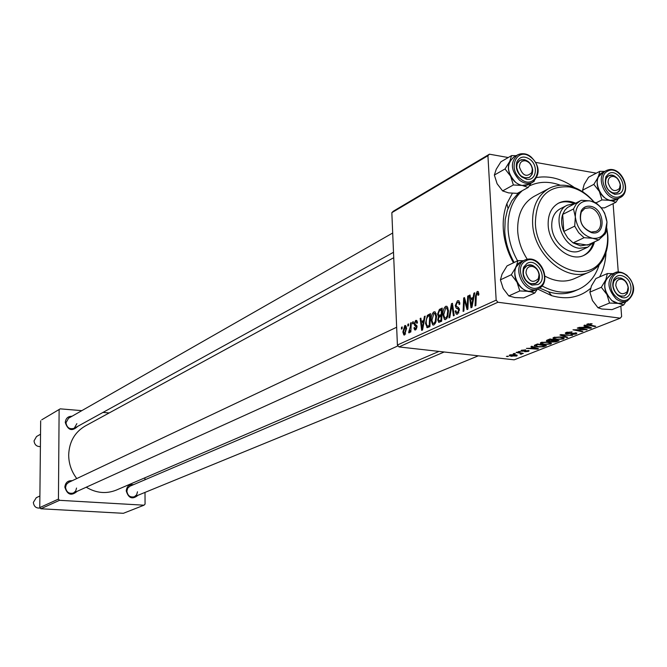 <?xml version="1.0" encoding="UTF-8"?>
<svg xmlns="http://www.w3.org/2000/svg" width="667" height="667" viewBox="0 0 667 667"><rect width="100%" height="100%" fill="white"/><g stroke="black" fill="none" stroke-linecap="round" stroke-linejoin="round"><path stroke-width="1" d="M137.994 495.273C132.425 499.8 128.506 498.341 126.238 490.887C126.78 486.31 129.231 484.234 133.583 484.642M444.197 351.993L129.957 486.193L127.705 488.136L126.872 491.137C127.647 495.731 130.132 497.607 134.342 496.773L136.635 494.822L137.485 491.787M77.122 491.346C71.344 496.24 67.25 494.822 64.841 487.11C65.383 482.591 67.842 480.457 72.219 480.707M396.665 327.247L68.559 482.441L66.366 484.417L65.541 487.369C66.358 492.163 68.993 494.047 73.437 493.013L75.688 491.029L76.53 488.044M77.722 426.346C72.103 431.666 67.951 430.382 65.274 422.478C65.725 418.334 67.967 416.258 72.003 416.25M392.696 233.016L68.543 418.234L65.966 422.795C66.925 427.772 69.676 429.598 74.229 428.272L76.863 423.662M513.457 262.806C507.437 251.976 504.052 240.67 503.293 228.889C502.793 219.718 503.994 211.297 506.895 203.627L512.381 193.288M536.952 177.48C549.6 175.504 562.064 178.848 574.354 187.519M518.901 192.505L511.831 200.775L507.454 209.963L505.202 219.418L504.736 231.366C505.444 242.188 508.587 252.551 514.165 262.464M393.738 257.712L85.193 426.03C74.712 432.224 69.21 441.846 68.684 454.902C68.734 463.615 71.427 471.502 76.763 478.556M86.243 487.21C96.198 493.155 106.228 494.114 116.341 490.078L438.978 351.409M393.272 211.247L489.428 154.194L487.927 155.719L391.837 212.673L393.272 211.247M596.306 173.17L535.651 162.398M508.254 157.537L489.428 154.194M431.19 320.519C430.99 316.567 431.899 313.682 433.9 311.839L435.117 311.889L436.585 316.116L435.876 322.111L433.875 324.962L432.683 324.912L431.19 320.519L431.941 320.61M423.712 320.252L424.404 316.483L425.179 316.116L422.545 329.99L421.677 330.39L420.168 318.467L420.885 318.134L421.269 321.394L424.379 320.335M477.155 291.479L478.172 291.496L478.873 294.822L478.081 295.364L477.689 293.038L477.188 293.021L476.28 295.948L475.863 305.569L475.054 305.936L475.488 295.981L477.155 291.479L478.322 291.629M455.278 305.611L457.395 300.784L458.863 300.775L459.897 304.035L459.138 304.552L458.846 302.76L457.42 302.301L456.036 305.127L456.628 306.487L458.396 307.404L459.405 309.796L457.52 314.14L456.236 314.124L455.169 311.147L455.928 310.664L456.587 312.615L457.47 312.631L458.646 310.23L458.296 309.221L456.203 308.129L455.278 305.611L456.12 305.711M448.933 317.901L451.467 303.743L452.434 303.285L454.194 315.491L453.427 315.841L451.918 305.386L449.741 317.534L448.933 317.901M442.955 315.066C442.746 311.08 443.672 308.146 445.723 306.278L446.982 306.336L448.466 310.589L447.757 316.65L445.706 319.551L444.455 319.485L442.955 315.066L443.722 315.157M401.442 329.056L401.526 327.247L402.209 326.922L402.143 328.723L401.442 329.056M496.165 300.15L497.907 302.251L620.26 318.167L514.165 359.83L399.016 346.932L397.407 345.031L496.165 300.15L487.927 155.719M397.407 345.031L391.837 212.673M437.527 314.29L439.378 309.43L442.229 308.087L441.637 321.244L438.819 322.319L437.702 319.927L438.536 316.408L437.527 314.29L438.302 314.382M473.178 297.14L473.912 293.18L474.771 292.771L471.944 307.362L470.985 307.804L469.26 295.364L470.052 294.997L470.485 298.399L473.903 297.24M467.309 304.335L467.7 296.106L468.484 295.731L467.884 309.221L467.058 309.596L464.349 299.666L463.882 311.055L463.098 311.414L463.682 297.991L464.499 297.607L467.225 307.504L467.309 304.335L468.101 304.435M415.649 320.435L416.667 320.418L417.484 322.836L416.783 323.328L416.233 321.569L415.666 321.569L414.807 323.37L417.017 326.655L415.658 329.882L414.691 329.898L413.932 327.914L414.624 327.43L415.107 328.756L415.641 328.748L416.325 327.18L414.532 325.254L414.107 323.803L415.649 320.435L416.867 320.585M427.33 315.408L430.498 313.615L429.898 326.622L427.272 327.664L425.513 323.437L427.33 315.408L429.323 315.649M402.868 332.016L404.777 325.554L405.611 325.571L406.57 328.314L404.627 334.967L403.852 334.959L402.868 332.016L403.577 332.099M407.812 326.063L407.896 324.245L408.588 323.92L408.521 325.729L407.812 326.063M410.38 326.705L410.572 322.986L411.281 322.653L410.847 331.941L410.147 332.266L410.238 330.34L409.196 332.866L408.713 332.758L408.929 331.241L410.38 326.705L411.089 326.788M412.514 323.862L412.598 322.036L413.298 321.711L413.232 323.528L412.514 323.862M543.68 344.505L540.495 343.68L541.004 342.496L548.032 341.996L551.534 342.946L550.825 344.014L543.68 344.505L543.655 344.072M532.825 347.257L530.949 346.573L531.782 346.24L538.527 348.791L537.585 349.158L526.421 348.382L530.207 348.299L532.825 347.257L532.783 346.623M587.26 324.054L592.138 323.828L588.219 324.629L595.739 326.246L594.881 326.588L588.211 325.221L586.827 324.796L587.26 324.054M566.725 333.825L565.424 333.492L566.133 332.474L572.103 331.933L567.3 332.641L566.758 333.308L567.442 333.492L576.888 333.108L576.205 334.017L570.902 334.559L575.021 333.859L575.513 333.292L574.912 333.133L566.725 333.825M566.867 337.627L559.921 335.017L560.955 334.609L572.511 335.401L561.797 335.051L567.734 337.277L566.867 337.627L566.817 336.927M556.295 339.503L553.135 338.686L553.652 337.452L560.772 336.935L564.282 337.911L563.532 339.003L556.295 339.503L556.27 339.061M507.687 356.578L506.42 356.353L508.437 356.286L507.687 356.578L507.662 356.145M497.907 302.251L399.016 346.932M548.007 341.429L546.523 341.02L546.99 340.178L550.042 338.961L559.038 340.712L555.853 341.879L552.484 342.013L551.025 341.304L548.007 341.429L547.974 340.912M585.793 326.213L583.925 325.454L584.834 325.087L591.546 327.897L590.512 328.306L578.948 327.43L582.925 327.347L585.793 326.213L585.743 325.471M582.8 329.24L577.28 328.097L578.122 327.764L587.193 329.615L575.171 329.765L582.9 331.307L582.058 331.641L572.986 329.815L585.009 329.648L582.8 329.24L582.766 328.714M521.444 350.292L525.754 349.867L522.336 350.417L521.994 350.817L522.478 350.942L529.098 350.725L528.639 351.351L524.687 351.776L527.972 350.909L521.802 351.251L520.894 351.009L521.444 350.292M534.317 345.356L537.477 343.972L546.431 345.673L543.48 346.773L537.802 346.948L534.459 346.081L534.317 345.356M512.006 356.37L509.421 355.736L509.78 354.944L514.474 354.577L517.217 355.244L516.792 356.036L511.981 355.97M514.524 353.86L513.256 353.627L515.291 353.56L514.524 353.86L514.499 353.418M518.693 352.968L516.133 352.484L516.883 352.176L523.353 353.368L521.269 353.427L521.702 354.094L520.927 354.26L520.077 354.019L520.719 353.527L518.668 352.51M519.568 351.851L518.292 351.617L520.343 351.542L519.568 351.851L519.543 351.409M620.26 318.167L621.627 316.542L620.835 306.086M618.267 272.036L613.106 203.652M539.645 288.061L548.524 291.812C557.971 294.647 566.758 294.347 574.879 290.92L578.414 289.395C588.477 284.826 595.389 276.655 599.158 264.899M41.754 419.801L60.23 408.846L41.754 419.801M109.188 412.94L102.993 412.423M81.808 410.647L60.23 408.846M40.837 508.771L123.353 513.307L144.014 505.194L59.538 500.317L40.837 508.771L39.77 507.579L40.67 420.819M39.77 507.579L58.438 499.099L59.121 409.88M144.014 505.194L145.064 504.127L145.006 492.396M144.947 479.79L144.939 477.789M58.438 499.099L59.538 500.317M605.986 252.551C605.594 261.631 603.468 269.751 599.608 276.922M590.495 288.436C579.673 297.549 566.725 299.958 551.659 295.673L537.669 289.069M557.153 340.345L557.187 340.82L554.385 340.278L552.234 341.354L555.819 341.362L555.853 341.879M552.451 341.521L552.484 342.013M555.819 341.362L557.187 340.82M552.176 340.537L552.226 341.312M553.335 340.078L550.292 339.486L547.907 340.87L551.659 340.745L553.31 339.595M550.267 339.003L550.292 339.486M548.041 339.753L548.082 340.395M563.432 337.469L563.532 339.003M562.856 338.069L559.921 337.252L554.802 337.619L554.485 338.502L557.203 339.203L562.356 338.853L562.798 337.285M554.769 337.118L554.802 337.619M571.377 331.858L571.411 332.274M567.258 332.116L567.3 332.641M576.13 332.875L576.205 334.017M591.387 323.695L591.421 324.187M590.553 323.612L590.578 324.037M588.402 323.728L588.436 324.229M594.847 326.063L594.881 326.588M590.453 327.447L590.512 328.306M588.544 327.38L586.56 326.547L584.259 327.455L590.003 327.914L588.544 327.38L588.486 326.622M586.501 325.788L586.56 326.547M589.953 327.239L590.003 327.914M584.217 326.838L584.259 327.455M586.276 329.431L586.31 329.965M582.024 331.124L582.058 331.641M584.976 329.165L585.009 329.648M528.589 350.55L528.639 351.351M521.744 350.183L521.802 351.251M537.544 348.416L537.585 349.158M535.593 348.324L533.6 347.565L531.507 348.391L537.052 348.808L535.593 348.324L535.551 347.665M533.558 346.907L533.6 347.565M537.018 348.224L537.052 348.808M531.466 347.799L531.507 348.391M543.447 346.248L543.48 346.773M537.777 346.532L537.802 346.948M544.597 345.789L537.744 344.48L535.809 345.94L538.644 346.648L542.321 346.598L544.597 345.789L544.572 345.323M537.71 344.014L537.744 344.48M536.71 344.28L536.743 344.881M550.734 342.53L550.825 344.014M550.125 343.096L547.198 342.296L542.146 342.663L541.837 343.505L544.572 344.205L549.658 343.864L550.075 342.338M542.113 342.171L542.146 342.663M516.725 355.019L516.792 356.036M515.908 355.92L516.116 355.436L513.84 354.877L510.697 355.052L510.53 355.519L515.908 355.92M522.569 353.227L522.594 353.668M521.244 352.985L521.269 353.427M521.669 353.618L521.702 354.094M520.844 352.91L520.927 354.26M402.193 327.33L401.526 327.247M442.154 309.78L439.378 309.43M438.494 320.018L437.702 319.927M439.82 316.567L438.536 316.408M440.954 320.052L441.145 315.95L438.761 317.584L438.436 319.535L438.878 320.769L441.687 320.143M441.871 316.041L441.145 315.95M441.654 320.877L439.686 320.635M441.212 314.415L441.412 309.98L439.295 311.039L438.261 313.982L438.678 315.249L441.946 314.507M442.146 310.072L441.412 309.98M441.904 315.424L439.645 315.141M447.14 306.461L445.723 306.278M447.115 315.95L447.715 310.872L446.615 307.829L445.739 307.779L443.705 314.857L444.789 318.009L445.664 318.059L447.115 315.95L447.941 316.05M448.482 310.972L447.715 310.872M447.048 318.226L445.664 318.059M452.518 303.877L451.467 303.743M452.751 305.494L451.918 305.386M459.121 301.009L457.395 300.784M459.655 304.202L459.121 304.135M459.788 302.876L458.846 302.76M456.011 311.531L455.177 311.422M455.961 311.247L455.169 311.147M458.846 312.806L457.47 312.631M459.421 310.33L458.646 310.23M459.371 309.355L458.296 309.221M478.889 294.305L478.097 294.205M478.848 293.238L477.747 293.096M476.271 296.09L475.488 295.981M474.671 293.28L473.912 293.18M470.11 295.481L469.26 295.364M473.603 298.799L470.485 298.399M471.986 303.185L472.82 298.858L470.677 299.858L471.494 306.12L471.986 303.185L472.736 303.277M473.57 298.949L472.82 298.858M472.169 306.203L471.494 306.12M468.467 296.206L467.7 296.106M465.132 299.775L464.349 299.666M464.649 298.116L463.682 297.991M467.959 307.595L467.225 307.504M414.699 328.006L413.932 327.914M416.608 328.864L415.641 328.748M417.017 327.255L416.325 327.18M417.017 326.58L416.225 326.488M416.8 325.529L414.532 325.254M414.899 323.895L414.107 323.803M425.096 316.567L424.404 316.483M420.935 318.568L420.168 318.467M424.112 321.736L421.269 321.394M422.603 325.996L423.387 321.886L421.436 322.786L422.153 328.789L422.603 325.996L423.287 326.08M424.07 321.961L423.387 321.886M422.761 328.864L422.153 328.789M430.44 314.832L428.431 314.582M426.255 323.528L425.513 323.437M429.24 325.438L429.69 315.474L428.764 315.916C426.872 317.133 426.03 319.56 426.238 323.187L427.08 326.055L429.948 325.521M430.407 315.566L429.69 315.474M429.907 326.446L427.389 326.146M435.276 312.014L433.9 311.839M435.259 321.419L435.843 316.4L434.751 313.365L433.917 313.323L431.924 320.318L433 323.453L433.833 323.495L435.259 321.419L436.068 321.511M436.593 316.492L435.843 316.4M435.201 323.653L433.833 323.495M405.753 325.671L404.777 325.554M404.611 333.85L405.886 328.773L405.244 326.672L403.552 331.707L404.194 333.833L405.619 333.967M406.587 328.856L405.886 328.773M406.378 326.847L405.319 326.722M408.571 324.329L407.896 324.245M411.264 323.07L410.572 322.986M410.922 330.423L410.238 330.34M409.972 331.441L409.288 331.366L409.963 331.449M416.592 326.53L416.633 325.838M413.282 322.119L412.598 322.036M615.808 285.693C618.392 293.738 622.194 295.714 627.23 291.621L628.081 287.427C627.464 283.225 625.429 280.515 621.961 279.298C617.967 278.823 615.916 280.957 615.808 285.693M628.364 288.152L627.305 293.397L624.445 295.956C618.501 296.907 614.699 293.588 613.04 286.001C612.89 282.174 614.174 279.59 616.883 278.247L620.735 278.006C625.062 279.531 627.605 282.916 628.364 288.152M39.887 495.998L36.268 497.707L33.35 502.418C33.925 506.578 36.193 508.446 40.17 508.029M525.996 273.053C528.923 281.699 533.041 283.558 538.361 278.623L539.019 274.887C538.452 270.61 536.351 267.817 532.725 266.517C528.439 265.966 526.196 268.142 525.996 273.053M539.461 275.654L538.636 280.323L535.468 283.533C529.031 284.776 524.937 281.382 523.195 273.37C523.086 269.61 524.395 267.008 527.097 265.558L531.599 265.216C536.126 266.842 538.744 270.318 539.461 275.654M620.193 184.676C619.485 180.232 617.258 177.489 613.515 176.447C609.93 176.288 608.112 178.322 608.079 182.558C610.797 190.654 614.615 192.596 619.526 188.386L620.193 184.676M605.353 182.908L605.644 179.698L606.953 177.139L608.621 175.796L612.148 175.279C616.817 176.58 619.601 180.007 620.485 185.551L619.66 190.178L617.15 192.721C611.122 193.972 607.187 190.704 605.353 182.908M532.299 169.293C531.616 164.716 529.29 161.881 525.329 160.797C521.519 160.614 519.56 162.698 519.46 167.042C522.528 175.721 526.638 177.547 531.807 172.536L532.299 169.293M516.7 167.409L517.2 163.69L518.684 161.289L519.96 160.297L524.037 159.613C528.981 160.972 531.891 164.507 532.741 170.218L532.124 174.27L529.398 177.397C522.878 178.981 518.643 175.654 516.7 167.409M40.529 434.234L36.535 436.518L34.042 440.887C34.526 444.764 36.643 446.673 40.404 446.598M623.161 302.718L618.142 303.377L623.678 304.944L612.064 309.621L601.851 309.013L597.991 307.754L609.53 303.043L618.142 303.377L611.847 300.567C615.608 303.393 619.301 304.144 622.92 302.81L627.122 301.109C623.503 302.443 619.801 301.684 616.033 298.849C606.987 288.444 606.645 279.748 615.016 272.761C618.726 271.319 622.503 272.069 626.363 274.996M618.076 295.539C612.898 290.537 611.522 285.067 613.932 279.114C616.95 274.787 620.91 274.304 625.821 277.639C634.709 284.109 631.399 300.575 621.761 297.449L618.076 295.539M623.945 279.648L621.427 278.214L618.317 277.856L616.883 278.247L614.04 280.882C612.031 285.835 613.181 290.387 617.484 294.547L620.56 296.14L624.445 295.956C629.773 291.637 629.598 286.201 623.945 279.648M597.991 307.754L592.454 300.567L589.87 292.146L601.317 287.277L606.937 294.531L609.53 303.043M589.87 292.146L591.412 285.96L595.889 278.539L607.354 273.562L605.844 279.756L601.317 287.277M612.99 273.645L607.354 273.562M623.678 304.944L625.954 301.584M627.122 301.109C635.909 293.397 635.801 284.742 626.805 275.154C621.444 271.911 617.509 271.11 615.016 272.761L610.855 274.562C602.493 281.532 602.826 290.195 611.847 300.559L606.937 294.531C604.385 289.286 604.019 284.367 605.844 279.756L611.097 274.454M534.809 292.98L523.728 297.907L514.866 297.557L508.804 295.931L519.793 290.954L528.764 291.321L534.809 292.98L537.36 289.203M508.804 295.931L503.21 288.544L500.417 279.848L502.051 274.145L507.037 265.9L517.951 260.647L516.075 266.975L520.518 262.123C506.687 268.768 520.685 297.574 534.334 290.562L538.352 288.761C524.671 295.798 510.622 266.883 524.487 260.23L521.244 261.764M527.022 263.415C537.168 257.195 548.633 279.198 538.027 284.526L532.008 285.126C524.32 281.407 521.536 275.421 523.645 267.167L527.022 263.415M535.926 283.3C544.572 279.006 535.618 260.997 527.097 265.558L523.954 268.859C522.194 275.721 524.52 280.707 530.915 283.8L535.926 283.3M500.417 279.848L511.322 274.712L516.992 282.166L519.793 290.954M534.592 290.445L528.764 291.321C523.837 290.453 519.91 287.402 516.992 282.166C514.365 276.772 514.065 271.702 516.075 266.975L511.322 274.712M523.47 260.714L517.951 260.647M521.469 261.672L520.985 261.889M601.367 207.862L604.519 207.862L615.883 202.284L618.492 198.399M619.393 193.722L614.932 194.38C606.87 191.029 603.885 185.109 605.978 176.605L608.896 173.52C618.234 167.976 629.173 189.036 619.393 193.722M608.571 175.821L606.136 178.397C604.394 185.468 606.878 190.403 613.59 193.188L617.308 192.638C625.429 188.769 616.408 171.269 608.621 175.796L608.571 175.821M602.426 172.611L602.359 172.645C589.345 178.639 603.51 206.653 616 199.633L616.3 199.475M596.073 202.835L601.917 199.925L610.405 200.375L615.883 202.284M582.925 191.938L582.625 190.153L593.83 184.384L599.35 191.404L601.917 199.925M582.625 190.153L584.167 184.417L588.586 177.214L599.8 171.344L598.299 177.08L593.83 184.384M604.719 171.419L599.8 171.344M616.233 199.516L610.405 200.375C605.819 199.408 602.134 196.423 599.35 191.404C596.84 186.243 596.49 181.474 598.299 177.08L602.618 172.511M528.181 187.469L517.334 193.355L508.604 192.896L502.618 190.912L497.115 183.758L494.355 175.054L505.027 168.959L510.605 176.18L513.365 184.967L522.211 185.451L528.181 187.469L531.082 183.15M530.098 159.48C538.811 165.916 536.085 181.399 526.546 179.223L521.661 176.913C516.858 172.436 515.283 167.392 516.925 161.781C519.885 156.403 524.279 155.628 530.098 159.48M521.219 176.088L525.288 178.014L529.398 177.397C534.142 172.936 533.758 167.667 528.247 161.572L525.254 159.913L521.594 159.671L519.96 160.297L517.275 163.498C515.908 168.176 517.225 172.369 521.219 176.088M534.409 181.032L532.608 182.316C540.395 174.379 539.928 165.966 531.19 157.078C527.222 153.535 522.661 152.826 517.5 154.952L513.623 157.195C506.203 164.365 506.878 172.761 515.658 182.383C520.202 185.776 524.545 186.468 528.673 184.459L532.608 182.316C528.464 184.334 524.112 183.633 519.56 180.223C510.755 170.56 510.072 162.139 517.5 154.952C521.719 152.801 526.155 153.477 530.799 156.987M494.355 175.054L496.265 169.201L500.9 161.806L511.589 155.603L509.721 161.464L505.027 168.959M516.266 155.661L511.589 155.603M502.618 190.912L513.365 184.967M528.914 184.325L522.211 185.451C517.35 184.434 513.482 181.341 510.605 176.18C508.021 170.86 507.72 165.958 509.721 161.464L513.857 157.053M575.604 203.168C569.518 200.55 563.865 200.525 558.654 203.076C551.317 207.279 547.824 214.657 548.174 225.204C548.841 245.006 570.06 262.64 584.059 255.303C589.278 252.776 592.746 248.316 594.447 241.913M574.279 203.702C568.501 201.259 563.098 201.151 558.071 203.385M593.705 201.818C586.476 193.663 578.314 188.694 569.193 186.918C547.374 185.484 536.101 197.565 535.384 223.187C536.393 263.94 588.694 289.119 603.268 256.987C606.662 250.458 608.071 242.98 607.495 234.551L606.745 228.839M606.82 228.297L607.812 235.359C608.412 244.139 606.945 251.934 603.41 258.738C600.125 264.841 595.539 269.226 589.653 271.894C567.317 283.275 533.608 255.094 532.616 223.528C532.099 206.87 537.577 195.173 549.058 188.428C554.794 185.443 561.072 184.542 567.9 185.726C577.68 187.644 586.385 193.046 594.022 201.926M549.058 188.428L534.092 196.39C522.686 203.085 517.217 214.666 517.692 231.115C518.384 241.087 521.569 250.458 527.247 259.221M544.939 276.13C555.261 281.699 564.991 282.575 574.154 278.748L589.653 271.894M522.278 190.679C512.173 199.875 507.445 212.865 508.104 229.631C508.821 240.487 511.973 250.884 517.575 260.83M542.029 285.91C554.869 292.896 566.992 294.064 578.414 289.395M593.347 242.429L587.735 247.19L580.498 250.55C569.301 256.478 552.309 242.379 551.767 226.538C551.484 218.076 554.294 212.164 560.197 208.804L567.309 205.186L574.512 203.718M560.422 185.268C549.233 181.099 538.828 181.349 529.214 186.001M583.45 255.569C588.311 252.993 591.562 248.674 593.205 242.621M590.287 206.278C604.602 208.012 606.67 235.668 592.196 232.808L591.812 232.741C582.016 228.506 578.472 221.227 581.19 210.905C583.2 207.287 586.235 205.753 590.287 206.278M591.379 232.033L595.998 231.424C605.036 227.806 599.916 208.879 589.636 207.762L584.817 208.421L581.307 211.998C578.823 221.436 582.058 228.097 591.029 231.974L591.379 232.033M587.735 247.19L579.415 248.282C560.647 246.532 551.05 212.106 567.309 205.186M573.512 208.963L562.665 214.415L563.823 231.457L574.704 226.155L575.329 216.942L573.512 208.963L576.205 204.069L580.273 200.8L567.534 207.479L564.882 210.163L562.665 214.415C560.947 219.743 561.331 225.421 563.823 231.457L567.759 237.961L573.12 242.888L580.49 245.856L588.719 244.564M584.075 237.702L573.12 242.888L587.569 245.097L598.607 239.953L592.588 238.252L584.075 237.702L578.681 232.725L574.704 226.155M580.273 200.8L581.424 200.283L589.903 200.884L595.889 202.71L601.209 207.662L604.669 213.165L606.995 222.061L606.386 231.174L605.211 233.9L598.607 239.953M606.995 222.061C605.227 210.664 599.533 203.61 589.903 200.884L589.903 200.884C580.382 200.383 575.521 205.736 575.329 216.942C577.105 228.506 582.858 235.601 592.588 238.252C598.107 238.911 602.268 236.852 605.069 232.066L606.995 222.061M557.037 340.879L557.078 341.479M548.766 339.47L548.808 340.078M571.152 333.108L571.185 333.567M544.522 345.814L544.564 346.415M453.21 308.696L452.343 308.588M459.271 308.796L456.912 308.504M466.717 305.328L465.783 305.211M465.816 302.118L464.882 302.001M416.967 326.121L415.608 325.963M429.923 326.13L428.181 325.921M617.158 297.64C630.298 308.671 640.153 285.518 626.713 275.563C613.732 264.415 603.552 287.544 617.158 297.64M539.144 288.361L539.236 288.311C552.076 281.657 540.937 253.343 524.954 259.988M525.738 260.947C512.473 267.392 526.813 294.881 539.311 286.985C552.368 280.407 538.252 253.302 525.738 260.947M606.428 170.527L606.461 170.51C621.202 163.824 632.658 191.429 620.46 197.424L620.118 197.599C607.604 204.636 593.388 176.53 606.428 170.527M620.618 196.081C632.666 190.287 619.184 164.34 607.67 171.161C595.448 176.822 609.121 203.118 620.618 196.081M620.418 197.449L616 199.633M531.074 157.462C517.642 145.831 506.561 168.342 520.677 178.956C534.267 190.487 544.997 167.917 531.074 157.462M507.996 208.479L506.895 203.627M548.524 291.812L551.659 295.673M551.125 341.679L551.084 340.945M546.523 341.02L546.49 340.445M547.882 340.537L547.84 339.837M553.135 338.686L553.076 337.752M562.656 337.911L562.606 337.244M554.444 337.802L554.402 337.21M566.733 332.95L566.683 332.274M575.513 333.292L575.479 332.783M565.424 333.492L565.383 332.875M588.202 324.354L588.161 323.778M586.827 324.796L586.785 324.295M521.986 350.609L521.953 350.117M527.972 350.909L527.939 350.458M534.459 346.081L534.409 345.289M535.776 345.364L535.734 344.664M540.495 343.68L540.437 342.788M549.95 342.955L549.908 342.296M541.796 342.838L541.754 342.254M509.421 355.736L509.388 355.152M516.116 355.436L516.083 354.836M510.505 355.144L510.48 354.727M520.719 353.527L520.685 352.876M438.511 322.203L439.236 322.294M438.269 316.291L439.953 316.5M439.203 320.81L441.646 321.102M439.178 315.308L441.887 315.641M444.455 319.485L445.531 319.618M445.548 318.101L447.015 318.284M446.615 307.829L448.032 308.004M458.496 302.309L459.713 302.468M456.236 314.124L457.228 314.249M457.295 312.698L458.804 312.89M458.171 309.121L459.363 309.271M456.203 308.129L459.179 308.504M477.689 293.038L478.848 293.197M416.233 321.569L417.367 321.702M414.691 329.898L415.391 329.982M415.508 328.798L416.575 328.923M415.833 326.08L416.983 326.213M415.007 325.638L416.908 325.871M426.813 327.514L427.639 327.614M432.683 324.912L433.692 325.037M433.717 323.537L435.167 323.712M434.751 313.365L436.151 313.54M403.852 334.959L404.46 335.034M404.552 333.875L405.603 333.992M405.244 326.672L406.37 326.805M627.23 291.621L627.305 293.397M478.347 355.819L134.342 496.773M621.961 279.298L620.735 278.006M538.361 278.623L538.636 280.323M73.437 493.013L398.082 345.823M532.725 266.517L531.599 265.216M613.515 176.447L612.148 175.279M619.526 188.386L619.66 190.178M525.329 160.797L524.037 159.613M393.505 252.293L74.229 428.272M531.807 172.536L532.124 174.27M614.04 280.882L613.932 279.114M620.56 296.14L621.761 297.449M530.915 283.8L532.008 285.126M523.954 268.859L523.645 267.167M613.59 193.188L614.932 194.38M606.136 178.397L605.978 176.605M606.461 170.51L602.393 172.628M525.288 178.014L526.546 179.223M517.275 163.498L516.925 161.781M603.268 256.987L603.41 258.738M569.193 186.918L567.9 185.726M588.152 244.847L599.191 239.703M591.029 231.974L591.812 232.741M581.307 211.998L581.19 210.905M605.069 232.066L605.211 233.9"/></g></svg>
